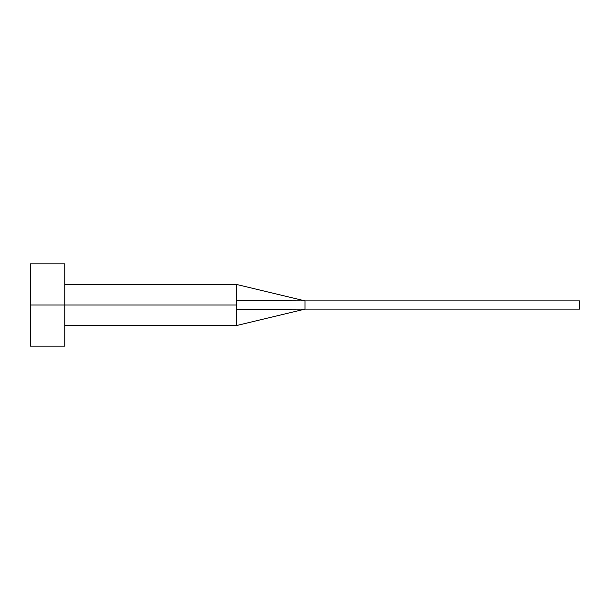 <?xml version="1.0" encoding="UTF-8"?>
<svg xmlns="http://www.w3.org/2000/svg" width="610" height="610" viewBox="0 0 610 610"><rect width="100%" height="100%" fill="white"/><g stroke="black" fill="none" stroke-linecap="round" stroke-linejoin="round"><path stroke-width="0.91" d="M30.5 346.175L30.5 263.825L30.5 305L236.375 305L236.375 325.587L236.375 305L30.5 305L30.5 346.175L64.812 346.175L64.812 263.825L64.812 346.175M236.375 300.608L236.375 284.412L236.375 300.608L305 300.882L236.375 300.608L236.375 305L236.375 300.608M236.375 309.392L305 309.117L305 300.882L579.5 300.882L305 300.882L305 309.117L236.375 309.392L236.375 325.587L236.375 309.392M305 309.117L579.5 309.117L305 309.117L236.375 325.587L64.812 325.587M579.5 300.882L579.5 309.117L579.5 300.882M30.5 263.825L64.812 263.825M64.812 284.412L236.375 284.412L305 300.882"/></g></svg>
